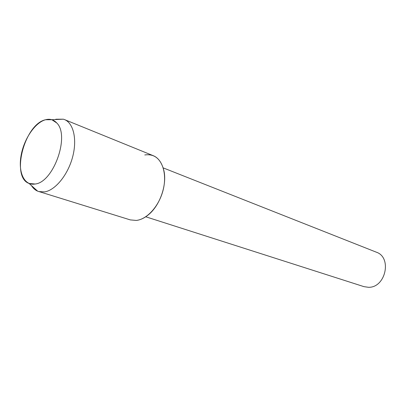 <?xml version="1.0" encoding="UTF-8"?>
<svg xmlns="http://www.w3.org/2000/svg" width="406" height="406" viewBox="0 0 406 406"><rect width="100%" height="100%" fill="white"/><g stroke="black" fill="none" stroke-linecap="round" stroke-linejoin="round"><path stroke-width="0.61" d="M45.548 119.74C34.952 122.571 23.797 139.228 21.031 155.828C18.118 172.454 24.319 185.877 34.987 184.045L35.134 184.019C53.501 182.395 70.081 135.695 56.804 123.008C53.77 119.668 50.019 118.577 45.548 119.74C24.553 124.063 10.576 177.148 29.07 183.451L35.134 184.019C53.501 182.395 70.081 135.695 56.804 123.008L51.846 119.714L45.548 119.74M145.739 216.774L363.959 286.646L368.404 287.291C385.598 287.971 392.363 257.363 376.286 252.162L163.212 167.891M31.424 185.567C33.084 188.227 35.165 190.094 37.657 191.165L130.301 219.9L136.299 220.438C140.319 219.971 144.323 218.118 148.297 214.87C159.736 205.786 167.074 185.263 163.983 170.987C160.994 158.954 154.595 153.61 144.78 154.955M38.737 191.561L44.614 191.896C55.262 190.262 67.746 175.087 72.522 157.355C77.379 139.628 73.582 123.125 64.468 119.567L63.382 119.191L56.15 119.227L55.013 119.572M136.299 220.438C147.053 219.367 159 206.167 163.055 190.343C167.196 174.534 162.659 159.385 153.25 155.686L64.468 119.567M29.07 183.451L37.657 191.165M51.846 119.714L63.382 119.191"/></g></svg>
